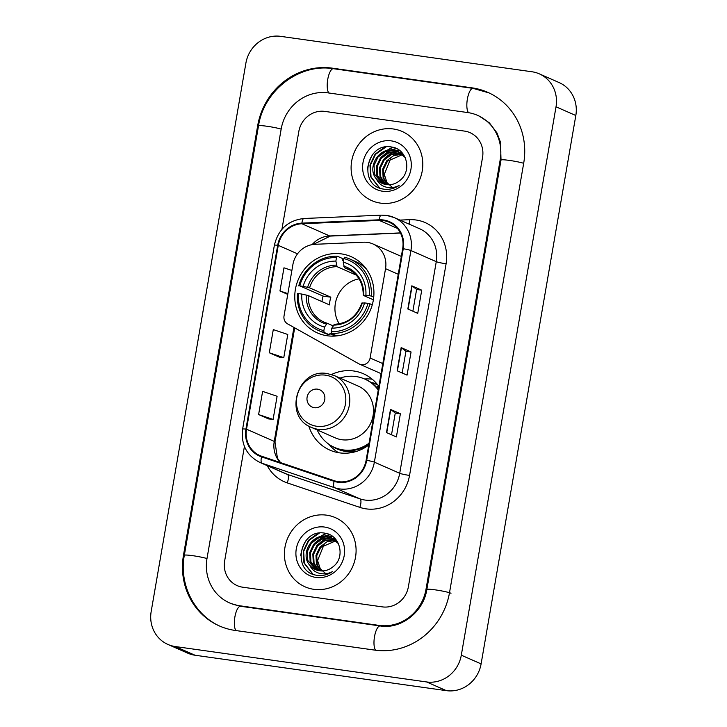 <?xml version="1.0" encoding="UTF-8"?>
<svg xmlns="http://www.w3.org/2000/svg" width="727" height="727" viewBox="0 0 727 727"><rect width="100%" height="100%" fill="white"/><g stroke="black" fill="none" stroke-linecap="round" stroke-linejoin="round"><path stroke-width="1.09" d="M367.489 242.4A23.609 22.164 -66.3 0 0 363.6 242.209L315.064 244.299A23.609 22.164 -66.3 0 0 292.899 264.555L284.03 315.936A7.87 7.388 -66.3 0 0 287.61 323.878L358.984 363.882A7.87 7.388 -66.3 0 0 359.592 364.182A7.87 7.388 -66.3 0 0 370.107 358.011L385.537 268.681A23.609 22.164 -66.3 0 0 372.987 243.963A23.609 22.164 -66.3 0 0 367.489 242.4M378.867 386.446A41.703 39.167 -66.3 0 0 363.4 373.742A41.703 39.167 -66.3 0 0 353.685 370.988A41.703 39.167 -66.3 0 0 331.503 374.514M308.839 426.067A41.703 39.167 -66.3 0 0 329.831 450.095A41.703 39.167 -66.3 0 0 339.545 452.857A41.703 39.167 -66.3 0 0 368.743 445.06M372.215 379.221A41.703 39.167 -66.3 0 0 364.563 378.985M341.417 253.896A41.703 39.167 -66.3 0 0 296.634 284.121A41.703 39.167 -66.3 0 0 317.563 333.011A41.703 39.167 -66.3 0 0 327.277 335.774A41.703 39.167 -66.3 0 0 372.06 305.549A41.703 39.167 -66.3 0 0 351.132 256.658A41.703 39.167 -66.3 0 0 341.417 253.896M371.306 382.656A38.158 35.841 113.7 0 1 371.897 382.729A38.158 35.841 113.7 0 1 376.831 383.811M393.352 128.979A37.768 35.469 -66.3 0 0 352.795 156.35A37.768 35.469 -66.3 0 0 371.751 200.625A37.768 35.469 -66.3 0 0 380.548 203.124A37.768 35.469 -66.3 0 0 421.106 175.761A37.768 35.469 -66.3 0 0 402.158 131.478A37.768 35.469 -66.3 0 0 393.352 128.979A37.768 35.469 -66.3 0 0 352.795 156.35A37.768 35.469 -66.3 0 0 371.751 200.625A37.768 35.469 -66.3 0 0 380.548 203.124A37.768 35.469 -66.3 0 0 421.106 175.761A37.768 35.469 -66.3 0 0 402.158 131.478A37.768 35.469 -66.3 0 0 393.352 128.979M326.65 515.17A37.768 35.469 -66.3 0 0 286.093 542.533A37.768 35.469 -66.3 0 0 305.04 586.816A37.768 35.469 -66.3 0 0 313.846 589.315A37.768 35.469 -66.3 0 0 354.403 561.944A37.768 35.469 -66.3 0 0 335.447 517.669A37.768 35.469 -66.3 0 0 326.65 515.17A37.768 35.469 -66.3 0 0 286.093 542.533A37.768 35.469 -66.3 0 0 305.04 586.816A37.768 35.469 -66.3 0 0 313.846 589.315A37.768 35.469 -66.3 0 0 354.403 561.944A37.768 35.469 -66.3 0 0 335.447 517.669A37.768 35.469 -66.3 0 0 326.65 515.17M383.429 220.617A25.181 23.646 113.7 0 1 389.29 222.28A25.181 23.646 113.7 0 1 402.676 248.643L366.117 460.282A25.181 23.646 113.7 0 1 334.311 480.729L261.756 456.274A25.181 23.646 113.7 0 1 259.902 455.556A25.181 23.646 113.7 0 1 246.526 429.194L278.277 245.344A25.181 23.646 113.7 0 1 301.914 223.743L379.276 220.417A25.181 23.646 113.7 0 1 383.429 220.617M383.529 219.999A25.808 24.236 -66.3 0 0 379.276 219.799L301.923 223.125A25.808 24.236 -66.3 0 0 277.696 245.263L245.935 429.112A25.808 24.236 -66.3 0 0 261.547 456.874L334.102 481.319A25.808 24.236 -66.3 0 0 366.708 460.364L403.258 248.734A25.808 24.236 -66.3 0 0 383.529 219.999M386.482 432.574L396.388 436.927L400.386 413.754L390.49 409.401L386.482 432.574M391.517 434.782L395.27 413.018L390.744 409.546A6.298 0.554 -170.2 0 0 390.49 409.401M395.27 413.036L400.386 413.754M407.829 308.993L417.734 313.346L421.733 290.173L411.836 285.82L407.829 308.993M412.863 311.201L416.616 289.437L412.091 285.965A6.298 0.554 -170.2 0 0 411.836 285.82M416.616 289.455L421.733 290.173M397.16 370.788L407.056 375.141L411.064 351.968L401.159 347.615L397.16 370.788M402.185 372.996L405.948 351.232L401.413 347.751A6.298 0.554 -170.2 0 0 401.159 347.615M405.948 351.25L411.064 351.968M382.32 606.872A23.609 22.164 -66.3 0 0 408.374 586.807L482.546 157.368A23.609 22.164 -66.3 0 0 470.006 132.659A23.609 22.164 -66.3 0 0 464.508 131.096L324.878 111.413A23.609 22.164 -66.3 0 0 298.824 131.478L281.931 229.314L298.824 131.478A23.609 22.164 -66.3 0 1 324.878 111.413L464.508 131.096A23.609 22.164 -66.3 0 1 470.006 132.659L470.006 132.659A23.609 22.164 -66.3 0 1 482.546 157.368L408.374 586.807A23.609 22.164 -66.3 0 1 382.32 606.872L242.691 587.198L382.32 606.872M244.426 446.442L224.652 560.926A23.609 22.164 -66.3 0 0 237.193 585.635A23.609 22.164 -66.3 0 0 242.691 587.198A23.609 22.164 -66.3 0 1 237.193 585.635A23.609 22.164 -66.3 0 1 224.652 560.926L244.426 446.442M291.881 270.471L283.966 267.809L279.959 290.973L287.747 294.399M268.517 418.906L258.612 414.554L273.098 419.434L277.105 396.27L262.62 391.38L258.612 414.554M269.29 352.768L283.775 357.648L287.774 334.475L273.288 329.595L269.29 352.768L279.195 357.084M283.775 357.648L279.095 357.075M279.959 290.973L287.874 293.644M273.098 419.434L268.417 418.87M306.167 540.325A39.34 36.95 -66.3 0 0 300.669 555.692A39.34 36.95 -66.3 0 1 306.167 540.325M372.869 154.133A39.34 36.95 -66.3 0 0 367.371 169.5A39.34 36.95 -66.3 0 1 372.869 154.133M239.492 605.736L379.121 625.411A42.493 39.903 -66.3 0 0 426.004 589.297L500.185 159.858A42.493 39.903 -66.3 0 0 477.603 115.366A42.493 39.903 -66.3 0 0 467.706 112.558L328.077 92.883A42.493 39.903 -66.3 0 0 281.185 128.997L207.013 558.436A42.493 39.903 -66.3 0 0 229.596 602.928A42.493 39.903 -66.3 0 0 239.492 605.736L240.791 606.309M426.567 681.944A31.47 29.553 -66.3 0 0 461.3 655.191L556.019 106.805A31.47 29.553 -66.3 0 0 539.298 73.845A31.47 29.553 -66.3 0 0 531.964 71.764L280.631 36.35A31.47 29.553 -66.3 0 0 245.899 63.104L151.18 611.489A31.47 29.553 -66.3 0 0 167.901 644.44A31.47 29.553 -66.3 0 0 175.234 646.53L426.567 681.944L446.369 690.65A31.47 29.553 -66.3 0 0 481.101 663.896L575.82 115.511A31.47 29.553 -66.3 0 0 559.099 82.56L539.298 73.845M167.901 644.44L187.702 653.155A31.47 29.553 -66.3 0 0 195.036 655.236L446.369 690.65M374.85 650.129A67.666 63.549 -66.3 0 0 449.522 592.614L523.704 163.166A67.666 63.549 -66.3 0 0 487.735 92.32A67.666 63.549 -66.3 0 0 471.977 87.84L332.348 68.165A67.666 63.549 -66.3 0 0 257.676 125.68L183.495 555.119A67.666 63.549 -66.3 0 0 219.454 625.974A67.666 63.549 -66.3 0 0 235.221 630.454L374.85 650.129M393.416 188.284L387.046 182.704L384.283 174.38L390.962 157.923M394.716 155.205L399.686 153.206M387.291 184.694L383.138 178.06L382.684 169.137L386.673 160.84L393.734 155.578L402.322 154.269M402.767 154.324L403.367 154.415M387.755 184.731L383.929 178.406L383.465 169.482L387.464 161.185L402.658 154.578M385.501 184.44L379.994 176.679L379.539 167.755L383.538 159.458L390.981 154.042L400.931 153.161M385.937 184.522L380.784 177.024L380.321 168.101L384.319 159.804L391.762 154.388L401.286 153.424M383.783 183.995L376.85 175.298L376.395 166.374L380.394 158.077L387.836 152.661L396.806 151.607L399.468 152.225M384.21 184.122L377.64 175.643L377.186 166.719L381.175 158.422L388.618 153.006L397.587 151.952L399.841 152.443M376.45 179.015A17.784 16.703 -66.3 0 0 382.266 183.422A17.784 16.703 -66.3 0 0 386.41 184.594A17.784 16.703 -66.3 0 0 400.004 180.341C412.282 171.027 406.793 149.053 392.107 147.118C366.453 141.383 357.92 184.84 382.556 188.947L383.792 189.156C389.254 189.865 394.361 188.629 399.132 185.467C394.479 187.811 389.817 188.266 385.128 186.83C381.157 185.512 378.258 182.904 376.45 179.015C366.526 168.237 378.449 147.027 393.661 150.225L397.933 151.452L405.148 157.495M382.556 183.54L374.496 174.262L374.041 165.338L378.031 157.041L385.474 151.616L394.443 150.571L398.323 151.634M401.359 153.261L402.613 153.606M401.722 153.506L402.922 153.806M399.877 152.361L401.858 153.179M400.25 152.57L401.458 153.015M391.299 140.874A25.654 24.091 -66.3 0 0 362.991 162.675A25.654 24.091 -66.3 0 0 382.602 191.228A25.654 24.091 -66.3 0 0 410.909 169.427A25.654 24.091 -66.3 0 0 391.299 140.874M379.694 188.002L371.034 176.906L370.361 165.229L375.495 154.369L386.073 146.909M380.984 153.252L393.025 147.317M384.129 154.633L390.444 150.444M391.399 150.035L396.606 148.635M387.273 156.023L393.589 151.825M394.543 151.416L396.033 150.88M396.242 150.816L399.096 150.116M379.321 187.839L370.643 176.734L369.97 165.056L375.096 154.197L384.592 147.154M378.24 155.587L392.426 147.181M381.384 156.968L389.436 150.562M390.572 150.044L396.233 148.453M384.528 158.35L392.58 151.943M393.716 151.425L395.497 150.753M395.761 150.671L398.814 149.926M359.038 278.85A29.116 27.344 -66.3 0 0 339.255 323.842M336.119 335.965L330.058 333.302L329.386 334.765L324.088 332.43L323.86 330.658A37.45 35.169 -66.3 0 1 298.397 293.581L301.796 294.053A33.833 31.77 -66.3 0 0 324.478 327.086L327.286 323.297L333.12 325.86M321.961 301.596A37.377 35.096 113.7 0 1 323.07 296.098L299.733 285.856A37.45 35.169 -66.3 0 1 336.492 257.54L335.874 261.111A33.833 31.77 -66.3 0 0 303.132 286.329L309.575 287.837L330.84 297.189A29.116 27.344 -66.3 0 0 329.513 304.913L308.239 295.562L301.796 294.053M356.185 275.07L337.064 266.664L335.874 261.111M336.492 257.54L337.255 256.204L342.553 258.53L342.662 260.339L343.471 260.693M331.439 333.466A39.031 36.65 -66.3 0 0 369.943 303.804L367.971 303.377A37.45 35.169 -66.3 0 1 331.212 331.694L331.439 333.466L336.737 335.792A39.031 36.65 -66.3 0 0 337.464 335.81M298.397 293.581L297.416 293.59A39.031 36.65 -66.3 0 0 318.635 330.558L323.933 332.893A39.031 36.65 -66.3 0 0 329.386 334.765M372.269 304.831L369.943 303.804M318.635 330.558A39.031 36.65 -66.3 0 0 324.088 332.43M337.255 256.204A39.031 36.65 -66.3 0 0 298.742 285.865M331.212 331.694L331.83 328.122A33.833 31.77 -66.3 0 0 364.572 302.905L367.971 303.377M324.478 327.086L323.86 330.658M303.132 286.329L299.733 285.856M364.572 302.905L362.119 303.15M361.919 302.995C356.884 316.409 347.724 323.506 334.456 324.287L331.83 328.122M308.239 295.562A29.116 27.344 -66.3 0 0 324.133 322.143L327.286 323.297M366.653 269.435A39.031 36.65 -66.3 0 0 355.349 261.438L350.05 259.112A39.031 36.65 -66.3 0 0 344.607 257.24L343.844 258.576A37.45 35.169 -66.3 0 1 369.307 295.662L371.279 296.08A39.031 36.65 -66.3 0 0 350.05 259.112M371.279 296.08L373.723 297.161M369.307 295.662L365.899 295.18A33.833 31.77 -66.3 0 0 343.226 262.147L343.844 258.576M373.378 299.797L363.455 295.435L365.899 295.18M343.226 262.147L344.416 267.7L350.514 270.38M363.455 295.435L363.664 295.198A30.261 28.426 -66.3 0 0 343.735 266.173M330.84 297.189L323.07 296.098M314.318 407.693A9.442 8.869 -66.3 0 0 324.742 399.668A9.442 8.869 -66.3 0 0 317.517 389.154A9.442 8.869 -66.3 0 0 307.103 397.178A9.442 8.869 -66.3 0 0 314.318 407.693M311.483 427.421L335.211 437.854A28.326 26.599 -66.3 0 0 341.808 439.726A28.326 26.599 -66.3 0 0 372.233 419.197A28.326 26.599 -66.3 0 0 358.011 385.992L334.284 375.559L327.45 373.614C297.37 367.598 282.758 416.698 311.483 427.421A28.326 26.599 -66.3 0 0 318.081 429.293A28.326 26.599 -66.3 0 0 348.506 408.765A28.326 26.599 -66.3 0 0 334.284 375.559M317.217 429.939A37.377 35.096 -66.3 0 0 334.538 447.441A37.377 35.096 -66.3 0 0 343.244 449.913A37.377 35.096 -66.3 0 0 369.071 443.188M378.249 390.054A37.377 35.096 -66.3 0 0 364.627 379.012A37.377 35.096 -66.3 0 0 355.921 376.541A37.377 35.096 -66.3 0 0 340.027 378.076M334.538 447.441L335.529 447.877A37.377 35.096 -66.3 0 0 344.234 450.349A37.377 35.096 -66.3 0 0 368.843 444.479M378.367 389.345A37.377 35.096 -66.3 0 0 365.617 379.449L364.627 379.012M377.577 384.728A37.377 35.096 -66.3 0 0 371.751 382.975M338.491 452.694A40.912 38.422 113.7 0 1 330.149 445.696L328.858 444.233M378.858 386.491L377.467 386.628A37.731 35.432 -66.3 0 1 378.631 387.827M326.714 574.466L320.343 568.896L317.572 560.572L324.251 544.105M328.004 541.388L332.984 539.398M320.589 570.886L316.436 564.252L315.972 555.328L319.971 547.022L327.023 541.769L335.62 540.461M336.065 540.506L336.665 540.597M321.052 570.913L317.217 564.597L316.763 555.673L320.761 547.376L335.956 540.761M318.789 570.631L313.292 562.871L312.837 553.947L316.827 545.641L324.269 540.225L334.229 539.352M319.235 570.713L314.073 563.216L313.619 554.292L317.617 545.986L325.06 540.57L334.584 539.607M317.081 570.186L310.147 561.489L309.693 552.565L313.682 544.259L321.125 538.843L330.094 537.789L332.757 538.416M317.499 570.313L310.929 561.835L310.474 552.911L314.473 544.605L321.916 539.189L330.885 538.134L333.13 538.634M309.738 565.206A17.784 16.703 -66.3 0 0 315.563 569.604A17.784 16.703 -66.3 0 0 319.707 570.786A17.784 16.703 -66.3 0 0 333.293 566.533C345.579 557.218 340.091 535.245 325.405 533.3C299.751 527.575 291.209 571.031 315.845 575.13L317.09 575.348C322.543 576.048 327.659 574.821 332.43 571.649C327.777 574.003 323.106 574.457 318.417 573.021C314.446 571.695 311.556 569.096 309.738 565.206C299.815 554.428 311.747 533.218 326.959 536.408L331.221 537.644L338.446 543.687M315.845 569.732L307.785 560.453L307.33 551.52L311.329 543.223L318.771 537.807L327.741 536.753L331.612 537.816M334.647 539.443L335.901 539.798M335.011 539.698L336.219 539.997M333.166 538.553L335.156 539.37M333.548 538.762L334.756 539.198M324.596 527.057A25.654 24.091 -66.3 0 0 296.289 548.867A25.654 24.091 -66.3 0 0 315.9 577.42A25.654 24.091 -66.3 0 0 344.207 555.619A25.654 24.091 -66.3 0 0 324.596 527.057M312.992 574.194L304.331 563.098L303.659 551.42L308.784 540.561L319.371 533.1M314.282 539.443L326.314 533.509M317.426 540.824L323.742 536.635M324.696 536.226L329.894 534.818M320.571 542.206L326.877 538.016M327.841 537.607L329.331 537.071M329.531 537.008L332.384 536.308M312.619 574.03L303.941 562.916L303.259 551.248L308.393 540.388L317.89 533.336M311.529 541.769L325.723 533.364M314.673 543.16L322.733 536.753M323.86 536.235L329.531 534.645M317.817 544.541L325.869 538.134M327.005 537.616L328.786 536.944M329.049 536.862L332.112 536.117M370.107 358.011L382.82 363.6M385.537 268.681L398.251 274.27M399.95 220.09L409.546 219.681A39.34 36.95 113.7 0 1 446.096 263.792L409.546 475.422A7.87 0.691 9.8 0 1 399.723 473.295L436.273 261.665A31.47 29.553 -66.3 0 0 419.552 228.714L394.198 217.564A31.47 29.553 113.7 0 1 410.928 250.524A7.87 0.691 -170.2 0 0 403.258 248.734M409.546 475.422A39.34 36.95 113.7 0 1 366.126 508.864A39.34 36.95 113.7 0 1 359.847 507.373L287.292 482.919A39.34 36.95 113.7 0 1 267.282 465.68M364.99 500.049A31.47 29.553 -66.3 0 0 399.723 473.295L374.369 462.154A31.47 29.553 113.7 0 1 334.62 487.717L262.056 463.263A31.47 29.553 113.7 0 1 259.748 462.363L285.093 473.513A31.47 29.553 -66.3 0 0 287.41 474.404L359.965 498.858A31.47 29.553 -66.3 0 0 364.99 500.049M386.873 215.483A31.47 29.553 113.7 0 1 394.198 217.564L386.637 215.419L381.312 215.156A7.87 2.454 87.5 0 0 379.276 219.799M381.312 215.156L303.95 218.491C288.11 220.336 278.25 229.259 274.37 245.263A7.87 0.691 9.8 0 1 277.696 245.263M245.935 429.112A7.87 0.691 -170.2 0 0 242.618 429.112C240.882 444.442 246.589 455.529 259.748 462.363M261.547 456.874A7.87 2.699 108.6 0 0 262.056 463.263L287.41 474.404A7.87 2.699 -71.4 0 1 287.292 482.919M303.95 218.491A7.87 2.454 87.5 0 0 301.923 223.125M334.102 481.319A7.87 2.699 108.6 0 0 334.62 487.717L359.965 498.858A7.87 2.699 -71.4 0 1 359.847 507.373M366.708 460.364A7.87 0.691 9.8 0 1 374.369 462.154L410.928 250.524L436.273 261.665A7.87 0.691 9.8 0 0 446.096 263.792M409.546 219.681A7.87 2.454 -92.5 0 1 409.037 224.089M246.526 429.194L274.252 441.389A25.181 23.646 -66.3 0 0 280.268 462.517M379.276 220.417L397.433 228.405M301.914 223.743L329.64 235.939A25.181 23.646 -66.3 0 0 312.11 244.635M400.395 232.894L329.64 235.939A14.167 4.417 -92.5 0 0 330.322 236.075L313.31 244.445M278.277 245.344L297.534 253.814M293.935 327.423L274.252 441.389A14.167 1.245 9.8 0 1 274.979 441.934L277.441 458.183L280.54 462.608M397.415 370.897L401.413 347.751M408.092 309.111L412.091 285.965M386.746 432.692L390.744 409.546M451.013 593.259A12.586 1.109 -170.2 0 0 437.336 590.17A12.586 1.109 -170.2 0 0 426.849 589.461C423.487 612.298 400.495 629.564 380.23 625.956L240.601 606.282L231.077 603.574M375.632 650.229A12.586 4.18 -82 0 1 374.614 636.089A12.586 4.18 -82 0 1 380.23 625.956M236.002 630.563A12.586 4.18 -82 0 1 234.985 616.423A12.586 4.18 -82 0 1 240.601 606.282M220.944 626.629C194.536 615.551 178.778 584.526 184.331 555.292A12.586 1.109 9.8 0 1 193.173 555.746A12.586 1.109 9.8 0 1 206.995 558.554M184.331 555.292L258.512 125.853A12.586 1.109 9.8 0 1 267.345 126.307A12.586 1.109 9.8 0 1 281.167 129.115M258.512 125.853C263.737 90.466 299.388 63.031 333.457 68.711A12.586 4.18 98 0 0 327.841 78.852A12.586 4.18 98 0 0 328.858 92.992M333.457 68.711L473.086 88.385A12.586 4.18 98 0 0 467.47 98.545A12.586 4.18 98 0 0 468.497 112.676M523.685 163.293A12.586 1.109 -170.2 0 0 509.863 160.476A12.586 1.109 -170.2 0 0 501.021 160.022L426.849 589.461M481.101 663.896L461.3 655.191M195.036 655.236L175.234 646.53M575.82 115.511L556.019 106.805M184.304 555.473L183.495 555.119M258.476 126.035L257.676 125.68M333.648 68.738L332.348 68.165M473.277 88.412L471.977 87.84M380.421 625.983L379.121 625.411M426.813 589.652L426.004 589.297M500.994 160.213L500.185 159.858M324.133 322.143A29.116 27.344 -66.3 0 0 327.168 323.261M337.064 266.664A29.116 27.344 -66.3 0 0 309.575 287.837M333.557 325.087A30.261 28.426 -66.3 0 0 362.337 302.923M306.276 295.026A30.261 28.426 -66.3 0 0 326.214 324.051M336.383 265.137A30.261 28.426 -66.3 0 0 307.612 287.301M363.255 295.28C363.182 282.748 357.948 273.943 347.57 268.845A29.116 27.344 -66.3 0 0 344.416 267.7M316.727 426.258A26.018 24.436 -66.3 0 0 345.434 404.139A26.018 24.436 -66.3 0 0 325.551 375.177A26.018 24.436 -66.3 0 0 296.834 397.296A26.018 24.436 -66.3 0 0 316.727 426.258M332.412 446.414A37.731 35.432 -66.3 0 0 357.075 451.203M359.592 364.182L381.084 373.633M372.987 243.963L401.331 256.422M274.37 245.263L242.618 429.112M294.689 327.841L274.979 441.934M400.477 233.049L330.322 236.075M489.226 92.974L473.086 88.385M479.093 116.02L489.371 122.845L496.995 132.941L500.476 142.21L501.021 160.022M398.714 151.798L397.933 151.452M365.29 267.618L364.345 267.2M335.202 336.038L329.967 333.738M332.012 537.989L331.221 537.644"/></g></svg>
